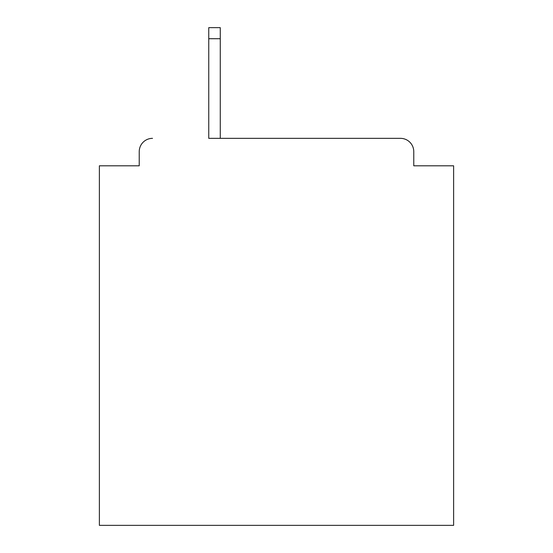<?xml version="1.0" encoding="UTF-8"?>
<svg xmlns="http://www.w3.org/2000/svg" width="553" height="553" viewBox="0 0 553 553"><rect width="100%" height="100%" fill="white"/><g stroke="black" fill="none" stroke-linecap="round" stroke-linejoin="round"><path stroke-width="0.83" d="M413.768 165.803L413.768 151.633L413.768 165.803L453.619 165.803L453.619 525.35L99.381 525.35L99.381 165.803L139.232 165.803L139.232 151.633L139.232 165.803M208.751 38.717L208.751 138.347L400.483 138.347L220.267 138.347L220.267 38.717L208.751 38.717L208.751 27.65L220.267 27.65L220.267 38.717M413.768 151.633A13.286 13.286 0 0 0 400.483 138.347M152.517 138.347A13.286 13.286 0 0 0 139.232 151.633"/></g></svg>

